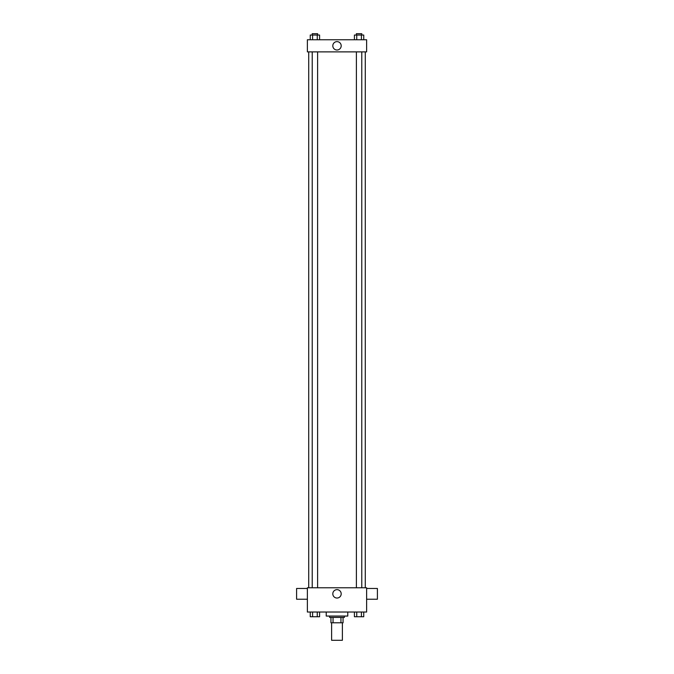 <?xml version="1.0" encoding="UTF-8"?>
<svg xmlns="http://www.w3.org/2000/svg" width="674" height="674" viewBox="0 0 674 674"><rect width="100%" height="100%" fill="white"/><g stroke="black" fill="none" stroke-linecap="round" stroke-linejoin="round"><path stroke-width="1.01" d="M331.616 622.793L331.616 640.3L342.384 640.3L342.384 622.793M340.951 617.409L340.951 622.793L330.942 622.793L330.942 617.409M340.951 622.793L343.058 622.793L343.058 617.409L343.058 622.793M344.406 616.061L344.406 617.409L329.594 617.409L329.594 616.061M333.049 617.409L333.049 622.793M326.224 612.026L326.224 616.061L347.776 616.061L347.776 612.026M366.622 612.026L307.378 612.026L307.378 587.787L366.622 587.787L366.622 612.026M341.196 593.845A4.196 4.196 0 0 1 334.902 597.476A4.196 4.196 0 0 1 334.902 590.213A4.196 4.196 0 0 1 341.196 593.845M366.622 599.228L377.398 599.228L377.398 588.461L366.622 588.461M307.378 588.461L296.602 588.461L296.602 599.228L307.378 599.228M365.274 51.881L365.274 587.787M356.386 587.787L356.386 51.881M317.614 51.881L317.614 587.787M366.622 51.881L307.378 51.881L307.378 39.758L366.622 39.758L366.622 51.881M341.196 45.815A4.196 4.196 0 0 1 334.902 49.446A4.196 4.196 0 0 1 334.902 42.184A4.196 4.196 0 0 1 341.196 45.815M363.749 39.758L363.749 35.048L354.414 35.048L354.414 39.758M361.416 35.048L361.416 39.758M356.748 35.048L356.748 39.758M356.386 35.048L356.386 33.7L361.778 33.7L361.778 35.048M319.586 39.758L319.586 35.048L310.251 35.048L310.251 39.758M317.252 35.048L317.252 39.758M312.584 35.048L312.584 39.758M312.222 35.048L312.222 33.7L317.614 33.7L317.614 35.048M363.749 612.026L363.749 616.735L354.414 616.735L354.414 612.026M361.416 612.026L361.416 616.735M356.748 612.026L356.748 616.735M361.778 616.735L356.386 616.744M319.586 612.026L319.586 616.735L310.251 616.735L310.251 612.026M317.252 612.026L317.252 616.735M312.584 612.026L312.584 616.735M317.614 616.735L312.222 616.744M308.726 51.881L308.726 587.787M361.778 587.787L361.778 51.881M312.222 51.881L312.222 587.787"/></g></svg>
